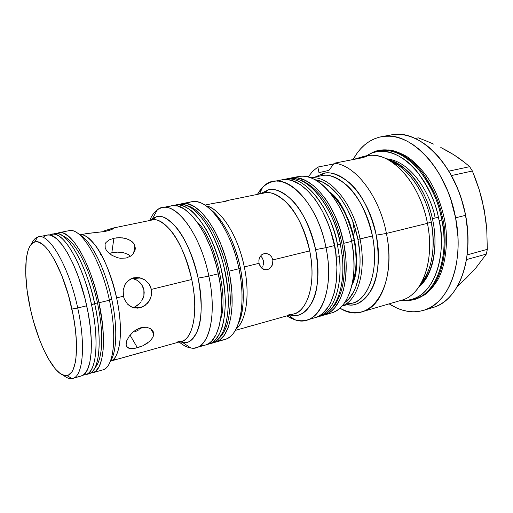 <?xml version="1.0" encoding="UTF-8"?>
<svg xmlns="http://www.w3.org/2000/svg" width="513" height="513" viewBox="0 0 513 513"><rect width="100%" height="100%" fill="white"/><g stroke="black" fill="none" stroke-linecap="round" stroke-linejoin="round"><path stroke-width="0.77" d="M288.909 314.616L293.449 314.027C303.068 313.347 317.643 291.307 309.717 250.876C304.081 227.855 296.104 211.491 285.786 201.782C276.52 194.036 269.299 191.118 264.118 193.023L268.113 189.951C273.493 187.912 281.015 190.868 290.672 198.813C301.432 208.797 309.743 225.726 315.604 249.619C319.413 273.653 318.143 291.397 311.782 302.862C305.697 312.212 299.688 316.425 293.757 315.514L291.608 314.546L293.757 315.514L289.826 315.046L293.757 315.514C311.654 316.835 323.261 285.626 315.604 249.619L326.005 247.67C316.726 197.871 280.047 166.622 262.489 187.572L257.436 194.389C261.502 187.232 266.766 182.955 273.243 181.544C292.012 176.504 318.445 207.759 326.005 247.67L334.438 245.599C326.941 205.893 300.394 174.85 281.438 179.922L273.243 181.544M240.417 268.075C234.518 238.994 220.359 216.415 210.606 209.605C224.123 221.02 234.056 240.507 240.417 268.075L238.936 268.748L240.417 268.075C244.765 293.763 244.06 312.334 238.282 323.793C244.182 310.166 244.893 291.596 240.417 268.075M291.358 314.61L293.449 314.027C308.191 310.66 316.322 282.156 309.717 250.876L272.865 259.918L272.929 263.105L271.884 266.067L268.697 269.139L265.984 269.819L262.092 268.504L260.136 266.266L259.007 263.323L258.873 260.117L259.758 257.148L261.572 254.871L264.073 253.627L266.888 253.595L269.569 254.781L271.678 257L272.865 259.918L272.538 264.644L269.915 268.357L267.363 269.633L265.215 269.78L263.31 269.242L261.027 267.504L259.007 263.323L244.31 266.927C238.103 235.756 220.661 208.701 206.425 206.13C215.62 206.482 236.089 227.599 244.31 266.927C251.229 300.054 243.887 323.761 236.16 328.795C246.33 320.785 250.197 294.635 244.31 266.927L259.007 263.323L258.873 260.117L259.758 257.148L261.572 254.871L264.073 253.627L266.888 253.595L269.569 254.781L271.678 257L272.865 259.918L309.717 250.876C303.08 216.082 280.29 188.604 264.118 193.023L228.221 200.346L225.098 201.455L214.049 203.27M354.079 239.924C348.66 217.64 340.67 201.949 330.122 192.862C341.62 203.725 349.603 219.41 354.079 239.924L351.655 241.366C344.3 202.077 317.528 171.477 298.207 176.594L290.486 178.126C309.64 173.028 336.31 203.828 343.729 243.316L351.655 241.366L354.079 239.924C357.202 258.186 356.573 272.858 352.2 283.945C356.644 271.685 357.266 257.007 354.079 239.924M352.688 283.15L354.13 278.7L356.028 268.697L356.516 257.545L355.554 245.74L353.168 233.793L349.475 222.238L344.633 211.593L338.869 202.321L335.726 198.319L329.519 192.138C349.032 203.597 364.756 263.028 351.995 284.862M144.807 279.835L149.071 283.926L150.527 286.536L151.765 292.352L150.668 298.226L149.302 300.907L145.275 305.261L140.087 307.755L134.573 307.973L130.18 306.28L127.442 304.036L124.326 299.117L123.441 296.238L116.624 297.906C109.166 262.04 90.955 232.203 79.784 234.941C83.369 233.569 88.749 237.288 95.931 246.099C103.966 256.949 110.866 274.224 116.624 297.906L123.441 296.238L123.191 290.185L124.98 284.574L128.622 280.239L133.675 277.822L139.382 277.687L144.807 279.835L149.071 283.926L151.438 289.37L191.74 279.489C186.078 256.34 178.832 239.718 170.015 229.625C162.14 221.539 156.157 218.333 152.066 220.013L156.715 216.64C160.999 214.864 167.257 218.147 175.478 226.483C184.699 236.897 192.247 254.108 198.121 278.123C202.334 302.183 202.122 319.759 197.479 330.847C192.959 339.85 188.265 343.761 183.398 342.575L180.775 341.543L183.398 342.575L179.826 341.805L182.833 342.235C183.321 342.011 182.852 341.716 181.429 341.357C189.194 341.248 200.083 320.17 191.74 279.489C184.725 244.618 164.942 216.294 152.066 220.013L112.988 228.073L113.803 227.977L113.771 228.452L111.635 229.555L105.062 231.466L87.216 233.466L79.772 234.928M177.889 341.703L181.429 341.357C193.273 338.856 198.582 310.923 191.74 279.489L151.438 289.37L151.502 295.334L149.302 300.907L147.487 303.273L142.794 306.768L140.087 307.755L133.643 307.768L140.087 307.755L137.317 308.159L131.963 307.197L127.442 304.036L124.326 299.117L123.441 296.238L123.191 290.185L124.98 284.574L126.589 282.208L131.001 278.764L136.496 277.462L142.184 278.488M111.751 299.31C103.645 261.701 87.588 237.904 79.951 235.089C91.102 240.712 105.28 268.62 111.751 299.31L109.423 300.208L111.751 299.31C118.657 330.923 115.637 354.663 110.468 360.966C116.913 351.873 117.708 326.448 111.751 299.31M110.385 361.178C120.408 358.523 123.774 330.18 116.624 297.906C125.403 339.292 117.131 360.928 110.385 361.178L140.799 352.604M348.558 304.228L349.494 305.036L346.403 304.844L349.494 305.036L348.558 304.228M366 155.901L366 155.901C370.322 154.958 374.83 155.093 379.537 156.305C399.826 160.992 421.237 189.855 427.438 223.341L386.424 233.441L376.234 235.166C370.078 210.093 360.934 192.446 348.802 182.218C337.9 174.119 329.346 171.22 323.132 173.529L315.399 176.94L323.132 173.529L321.029 175.812L323.132 173.529C342.517 167.982 369.225 197.229 376.234 235.166L386.424 233.441C379.421 195.96 355.047 164.673 334.207 163.237L328.936 170.387L318.977 172.612L317.855 167.052L312.641 171.336L308.127 176.985L312.641 171.336L317.855 167.052L333.655 163.98L317.855 167.052L318.977 172.612L328.936 170.387L334.207 163.237C355.047 164.673 379.421 195.96 386.424 233.441L427.438 223.341C419.923 181.756 389.425 149.988 366.615 155.772L365.525 155.984L366.994 155.817L366.981 156.247L362.851 157.626L334.207 163.237L360.581 158.113L366.442 156.516M222.309 201.904L228.221 200.346M229.022 200.25L225.098 201.455L214.684 203.11M223.739 201.513L228.888 200.41M245.176 327.499L253.961 325.075M261.271 256.667L262.239 257.866L261.271 256.667M263.419 260.745L262.239 257.866L263.419 260.745L263.464 263.874L263.419 260.745M263.06 265.388L263.464 263.874L263.06 265.388M261.515 268.01L262.399 266.786L261.515 268.01M261.989 193.459L264.092 193.029L268.113 189.951L260.424 193.779L268.113 189.951C284.946 185.18 308.743 213.53 315.604 249.619L326.005 247.67C333.54 283.522 323.876 316.079 306.819 320.054C300.419 321.766 293.776 320.368 286.882 315.873L294.5 319.618C317.489 328.897 335.682 292.955 326.005 247.67L334.438 245.599L330.738 231.267L328.326 224.354L322.549 211.446L315.719 200.217L308.159 191.144L300.22 184.565L292.25 180.679L288.357 179.774L281.419 179.922M186.738 203.661C190.265 201.481 194.215 200.987 198.582 202.173C213.78 205.764 232.222 235.134 238.936 268.748C231.106 229.022 207.316 197.287 191.394 201.801L181.749 203.738C197.428 199.256 221.058 231.241 228.965 271.197L238.936 268.748L228.965 271.197L230.305 278.476L231.921 292.743L232.062 306.101L230.754 317.957L228.093 327.839L224.219 335.367L219.346 340.318L216.601 341.786L213.69 342.575M213.536 342.601L215.319 342.222C229.67 339.067 236.705 307.114 228.965 271.197L225.284 256.782L220.423 243.098L214.614 230.767L208.137 220.327L201.282 212.19L194.369 206.643L187.675 203.841L184.5 203.475L179.992 204.219L181.749 203.738M294.417 177.742C300.208 175.369 306.511 175.754 313.328 178.896C329.596 186.206 346.057 212.318 351.655 241.366L343.729 243.316L340.048 229.061L334.906 215.607L328.551 203.558L325.011 198.223L317.412 189.214L313.449 185.629L305.395 180.429L297.469 177.96L293.654 177.761L288.902 178.511L290.486 178.126M157.35 209.823L152.56 218.467L150.386 220.359L152.56 218.467L156.715 216.64C170.181 212.671 190.862 241.944 198.121 278.123L208.862 276.135C216.73 312.475 210.176 344.64 196.255 347.654L205.226 345.095C219.352 342.017 226.137 309.955 218.326 273.807C210.33 233.614 186.879 201.365 171.457 205.803L162.313 207.637C177.498 203.231 200.782 235.724 208.862 276.135L218.326 273.807L208.862 276.135C199.794 230.382 171.977 197.133 157.35 209.823C154.246 212.081 151.707 215.64 149.738 220.494C152.733 213.139 156.927 208.855 162.313 207.637M128.173 239.25L132.501 241.976L133.989 243.778L135.31 247.952L135.086 250.145L132.938 254.204L131.091 255.872L126.185 258.033L120.356 258.276L117.387 257.68L111.872 255.288L107.595 251.793L106.14 249.85L105.216 247.882L105.101 244.201L105.896 242.578L109.051 239.943L113.892 238.25L116.72 237.82L122.633 237.865L125.512 238.385L130.533 240.45L133.989 243.778L135.31 247.952L135.086 250.145L132.938 254.204L131.091 255.872L126.185 258.033L120.356 258.276L117.387 257.68L111.872 255.288L107.595 251.793L106.14 249.85L105.216 247.882L105.101 244.201M103.119 231.241L112.988 228.073M346.621 303.991L352.136 303.209C363.281 302.151 380.569 278.386 372.444 235.942L357.907 239.391L354.547 226.393L352.341 220.135L347.006 208.445L340.664 198.274L337.208 193.901L329.91 186.764L322.382 182L314.956 179.723C332.097 181.435 351.963 208.002 357.907 239.391L360.049 238.987C353.393 203.417 329.397 174.997 311.019 177.908C329.397 174.997 353.393 203.417 360.049 238.987L372.444 235.942C365.654 199.288 340.036 170.81 321.241 175.767L320.984 175.818M113.771 228.452L109.84 230.215L105.062 231.466L85.6 233.736M105.691 230.395L113.803 227.977M147.898 342.864L142.877 345.775L137.439 347.782L130.046 335.13L137.439 347.782L130.385 348.577L127.346 347.346L126.48 346.172L126.063 343.896L126.756 340.683L129.276 336.13L133.316 331.821L135.765 330.032L141.113 327.653L146.359 327.217L150.623 328.673L153.182 331.59L153.663 333.405L152.893 337.323L149.995 341.139L142.877 345.775L134.848 348.365L130.385 348.577L128.66 348.147M141.877 327.608L139.76 329.224L141.877 327.608M138.581 329.962L137.33 330.667L138.581 329.962M134.707 331.911L137.33 330.667L134.707 331.911M105.896 242.578L109.051 239.943L113.892 238.25L111.821 252.794L117.56 252.127L123.332 252.627L128.314 254.506L130.539 256.243L128.314 254.506L123.332 252.627L117.56 252.127L111.821 252.794L113.892 238.25L119.676 237.686L125.512 238.385M134.592 279.027L132.091 278.303L137.208 280.342L134.592 279.027M139.549 282.137L137.208 280.342L141.498 284.349L139.549 282.137M142.967 286.902L141.498 284.349L143.877 289.717L142.967 286.902M144.191 292.641L143.877 289.717L143.897 295.584L144.191 292.641M143.024 298.419L143.897 295.584L141.633 301.041L143.024 298.419M140.767 302.247L139.786 303.369L140.767 302.247M137.574 305.312L139.786 303.369L135.073 306.8L137.574 305.312M133.034 307.588L135.073 306.8L133.034 307.595M100.093 254.352L101.055 254.262M70.55 230.536C82.574 229.561 101.427 261.963 109.423 300.208C101.035 259.988 80.81 226.913 68.902 230.69L58.854 232.722C70.486 228.997 90.5 262.329 98.971 302.773L109.423 300.208L98.971 302.773L102.529 324.434L103.446 337.753L103.171 349.488L101.741 359.164L99.253 366.429L95.841 371.053L93.841 372.342L90.673 373.002L92.795 372.727C103.594 370.636 107.076 339.183 98.971 302.773L95.296 288.178L90.763 274.243L85.594 261.604L80.028 250.806L74.321 242.283L68.723 236.352L63.465 233.159L61.028 232.607L56.84 233.453L58.854 232.722M353.361 159.517L365.525 155.984M362.499 311.647C355.188 313.655 347.667 312.481 339.92 308.127C368.95 327.172 397.953 287.992 386.424 233.441C394.35 271.749 382.345 306.838 362.499 311.647L401.628 300.201C422.218 295.148 435.069 260.636 427.438 223.341L431.241 221.949C425.963 193.657 408.816 168.501 391.246 161.601C404.558 166.045 424.956 188.752 431.241 221.949L427.438 223.341C433.35 252.832 426.842 281.772 412.875 293.814M72.743 378.395C69.883 379.152 66.722 378.068 63.266 375.15C66.408 377.805 69.313 378.94 71.987 378.562C82.824 377.908 86.184 345.826 77.713 307.992L71.923 309.05C79.887 344.569 76.937 374.804 66.87 375.542C55.449 377.908 38.071 344.73 30.408 308.98L27.144 290.647L25.701 273.602L26.246 259.136L27.734 251.537L28.805 248.478L30.087 245.958L33.262 242.662L35.128 241.937L37.154 241.86L39.334 242.444L44.067 245.586L46.568 248.145L49.133 251.332L54.327 259.52L61.874 275.699L68.441 295.174L73.34 316.021L75.417 329.615L76.443 342.248L75.962 358.234L75.283 362.556L73.192 369.431L71.82 371.944L68.492 375.022L66.581 375.58L64.535 375.497L60.117 373.451L55.417 369.046L48.216 358.516L43.554 349.327L39.187 338.792L33.48 321.26L30.408 308.98C23.014 276.424 24.316 245.009 34.518 242.098C44.721 237.423 63.593 269.678 71.923 309.05L77.713 307.992C85.947 344.819 83.035 376.465 72.743 378.395L81.221 376.003C91.724 374.003 94.879 342.434 86.703 305.786C78.123 265.08 58.36 231.44 47.068 235.114L38.437 236.865C49.485 233.235 69.063 267.093 77.713 307.992L86.703 305.786L77.713 307.992C68.851 266.048 48.6 231.895 37.68 237.07C35.134 237.955 33.076 240.296 31.492 244.092C33.23 239.917 35.544 237.506 38.437 236.865M430.304 210.529C420.955 179.544 401.448 163.083 389.489 160.518C407.489 165.032 426.194 189.502 432.401 218.544L432.395 218.544M386.353 136.163C398.248 132.239 410.836 134.72 424.116 143.608C443.136 156.6 459.776 184.815 465.483 215.351L455.595 217.794L450.799 199.442L447.541 190.637L439.513 174.298L434.844 166.956L429.817 160.274L424.501 154.317L418.948 149.142L413.241 144.801L407.431 141.325L401.596 138.728L395.792 137.022L390.079 136.214L384.519 136.278L379.158 137.208L374.048 138.965L369.225 141.511L364.737 144.813L360.613 148.815L356.881 153.477L353.111 159.562C360.004 146.846 369.463 139.228 381.48 136.695C409.336 129.879 446.637 167.68 455.595 217.794L465.483 215.351C456.628 165.564 419.217 128.083 391.13 134.932L381.544 136.682M449.92 172.926L457.776 188.784L460.956 197.332L465.618 215.159C467.952 227.528 468.587 239.488 467.516 251.03L468.003 242.117L467.843 233.248L465.618 215.159C462.251 198.114 456.281 182.833 447.702 169.316M481.951 199.384L485.721 219.186L486.747 229.189L487.331 249.344L467.112 254.897L487.331 249.344L486.324 254.095L487.331 249.344L486.747 229.189L484.125 209.227L479.232 189.739L481.951 199.384M476.019 180.294L479.232 189.739L472.39 171.002L476.019 180.294M469.645 166.68L472.39 171.002L469.645 166.68L448.849 171.143L469.645 166.68L464.784 162.57L469.645 166.68M459.526 158.594L464.784 162.57L453.8 154.753L459.526 158.594M447.56 151.046L453.8 154.753L440.795 147.481L447.56 151.046M433.62 144.108L426.117 140.908L433.62 144.108M418.339 137.856L426.117 140.908L418.339 137.856L415.177 138.452L418.339 137.856M451.434 175.574L472.39 171.002L451.434 175.574M466.439 259.616L486.324 254.095L475.506 268.414L465.894 278.45L457.532 286.126L465.894 278.45L475.506 268.414L486.324 254.095L466.439 259.616M423.603 310.346L432.972 307.505C458.16 301.054 474.487 259.918 465.483 215.351C470.241 242.771 467.85 265.881 458.314 284.689C450.581 298.675 440.526 306.639 428.156 308.602M455.595 217.794C464.682 262.662 448.58 303.972 423.578 310.359C412.195 313.507 400.711 311.346 389.136 303.856L396.959 308.114L402.449 310.134L407.957 311.385L413.433 311.821L418.839 311.429L424.11 310.192L429.189 308.095L434.024 305.152L438.564 301.362L442.745 296.745L446.515 291.346L449.83 285.196L452.639 278.354L454.909 270.883L456.589 262.868L457.667 254.384L458.109 245.528L457.91 236.41L455.595 217.794M433.177 222.36C438.192 248.632 432.324 274.34 419.788 285.51C429.952 277.283 439.096 252.088 433.004 221.449M420.852 283.747C429.913 273.948 436.781 249.696 431.241 221.949C435.652 248.638 432.19 269.235 420.852 283.747M81.195 376.01L84.17 374.349L87.46 369.732L89.833 362.46L91.154 352.752L91.333 340.965L90.333 327.576L88.185 313.167L84.966 298.399L78.476 277.058L73.34 264.317L67.831 253.428L62.208 244.829L56.706 238.821L51.563 235.582L49.184 235.012L47.061 235.114M46.965 235.14L44.92 235.942L43.073 237.404M77.886 376.125L80.131 376.215M357.548 158.222L364.602 156.183L366.994 155.817L366.776 156.362M354.746 159.094L356.163 158.652M376.234 235.166C384.166 273.006 369.982 306.107 349.494 305.036C356.272 305.889 363.275 301.336 370.508 291.371C378.113 279.175 380.024 260.437 376.234 235.166M92.821 372.72L102.658 369.937C113.7 367.77 117.458 336.413 109.423 300.208C117.015 334.502 114.136 364.91 104.19 369.322M341.953 306.114L352.136 303.209C369.193 299.175 379.287 268.863 372.444 235.942C366.538 211.792 357.76 194.684 346.102 184.635C335.598 176.619 327.307 173.663 321.241 175.767L310.859 177.851M111.821 252.794L109.346 253.48L111.821 252.794M360.049 238.987C366.667 270.851 357.894 300.528 342.068 305.985C357.894 300.528 366.667 270.851 360.049 238.987M118.375 358.953L181.429 341.357M113.296 359.709L116.278 359.446M357.907 239.391C363.653 267.273 357.561 294.052 344.736 302.567L349.103 298.598L353.874 291.416L355.81 287.03L358.651 276.866L359.991 265.202L360.068 258.956L359.748 252.524L357.907 239.391M152.149 329.987L153.663 333.405L153.567 335.335L152.893 337.323L149.995 341.139M127.346 347.346L126.083 344.633L126.756 340.683L129.276 336.13L133.316 331.821L138.382 328.621L141.113 327.653L146.359 327.217L150.623 328.673M152.56 218.467L156.715 216.64L152.015 220.026C153.195 219.057 153.381 218.538 152.56 218.467M196.255 347.654C190.913 349.039 185.225 347.147 179.191 341.985C183.167 345.396 187.053 347.397 190.849 347.981C207.887 351.803 217.903 317.592 208.862 276.135L198.121 278.123C206.027 314.264 198.018 344.736 183.398 342.575L182.628 342.498L190.849 347.981M323.754 315.181L331.283 313.02C348.814 308.884 359.023 276.648 351.655 241.366C356.413 268.786 353.752 289.685 343.665 304.049C339.048 309.961 333.623 313.193 327.384 313.738M343.729 243.316C351.149 278.771 341.107 311.109 323.716 315.194L328.506 313.116L331.693 310.827L334.649 307.89L339.709 300.131L343.441 290.082L345.634 278.129L346.16 264.746L345.781 257.706L343.729 243.316M206.489 344.665L209.182 343.21L211.683 341.074L215.992 334.809L219.192 326.044L221.109 315.078L221.629 302.343L220.693 288.383L219.686 281.13L216.633 266.504L212.331 252.281L209.766 245.528L203.982 233.107L197.537 222.584L190.746 214.376L183.904 208.772L177.299 205.931L171.451 205.803M171.188 205.86L168.386 206.835M200.634 345.55L203.623 345.448M280.938 180.025L277.488 181.153M316.239 317.284L319.593 315.675L322.741 313.392L328.301 306.87L330.648 302.676L334.309 292.596L336.445 280.592L336.919 267.151L335.688 252.864L334.438 245.599C341.915 281.265 332.065 313.712 314.847 317.746L306.819 320.054M215.357 342.209L224.784 339.523C239.34 336.304 246.612 304.459 238.936 268.748C245.265 298.553 241.488 326.704 230.997 335.906C227.663 338.958 223.924 340.324 219.788 340.004M88.877 373.836L85.729 374.727C100.073 369.956 96.803 325.749 91.481 304.613L94.655 303.837C99.964 324.934 103.177 369.078 88.717 373.881L87.178 374.137L88.717 373.881C99.419 371.822 102.78 340.324 94.655 303.837C86.146 263.297 66.215 229.856 54.705 233.569C71.403 230.863 90.923 281.336 94.655 303.837L97.496 302.798L91.481 304.613C99.631 341.164 96.348 372.695 85.729 374.727L83.362 374.977M49.44 235.044L51.653 234.184C63.086 230.491 82.946 264.009 91.481 304.613C87.723 282.073 68.235 231.504 51.659 234.184L49.44 235.044M405.815 300.31L407.559 300.342L405.815 300.31M443.719 216.031C449.927 240.584 444.72 269.582 436.781 281.445C432.235 288.229 427.893 292.872 423.757 295.353L415.466 299.175C446.034 289.435 448.779 238.872 442.161 216.448L441.129 216.698L441.821 220.032C448.734 244.406 441.719 297.752 408.483 300.381L403.622 300.336L408.483 300.381C432.978 299.932 450.517 262.342 441.821 220.032L441.129 216.698C431.715 171.239 396.126 140.613 372.624 152.476L368.328 154.746L372.624 152.476C387.681 145.859 406.668 154.682 419.095 169.95C431.196 186.399 438.538 201.981 441.129 216.698L442.161 216.448C448.779 238.872 446.034 289.435 415.466 299.175L408.483 300.381L406.232 300.291C439.083 297.675 445.964 244.791 439.115 220.635L438.429 217.326L432.395 218.589L438.429 217.326L439.115 220.635L441.821 220.032L439.115 220.635C447.74 262.566 430.452 299.836 406.232 300.291L401.557 300.22M443.803 215.986L442.161 216.448L443.591 215.999M435.12 217.858C431.863 198.634 413.844 161.691 386.545 158.793L386.206 158.767M352.732 221.161L354.727 233.146M443.707 215.986C440.853 204.014 436.582 192.971 430.907 182.852C423.898 170.329 411.259 158.812 405.834 155.971C398.729 152.194 392.868 150.174 388.258 149.931L379.389 150.354C394.491 147.404 411.42 157.895 422.417 172.56C433.113 188.181 439.692 202.808 442.161 216.448C439.692 202.808 433.113 188.181 422.417 172.56C411.42 157.895 394.491 147.404 379.389 150.354L372.624 152.476L370.668 153.586C393.907 141.87 429.086 172.278 438.429 217.326C435.858 202.744 428.586 187.29 416.62 170.983C404.327 155.824 385.552 147.051 370.668 153.586L366.545 155.792M282.939 179.685L284.414 179.332C303.433 174.253 330.019 205.213 337.49 244.848L340.375 244.137L342.19 255.981L343.781 254.916L342.19 255.981C344.845 275.083 341.209 309.538 320.516 316.111L317.765 316.906C338.394 310.352 341.979 275.847 339.311 256.705L336.233 257.173L339.311 256.705C342.831 287.831 332.931 313.103 317.765 316.906L316.29 317.265M343.8 255.294C344.96 267.869 344.281 279.181 341.767 289.229C339.869 296.251 336.124 303.446 334.604 305.35C329.487 311.757 324.793 315.348 320.516 316.111L319.124 316.457L320.516 316.111C335.733 312.302 345.685 287.049 342.19 255.981L340.375 244.137C332.931 204.572 306.306 173.689 287.222 178.774C312.039 173.176 337.342 218.98 340.375 244.137L337.49 244.848L339.311 256.705L337.49 244.848C334.438 219.647 309.147 173.74 284.414 179.332L282.907 179.685M336.15 255.474C335.425 245.547 332.232 233.716 326.576 219.981M206.951 344.473L208.81 344.076C223.739 340.459 230.177 305.427 220.904 267.555C211.805 229.644 190.041 201.455 175.113 205.072L178.126 204.463C182.211 203.437 187.623 205.296 194.363 210.041C199.108 214.248 204.091 220.487 209.298 228.76C214.46 238.359 218.98 249.542 222.866 262.31C226.06 275.519 227.926 288.21 228.458 300.394C228.202 311.577 226.964 320.785 224.745 328.025C220.814 337.041 216.492 342.113 211.766 343.235C226.765 339.593 233.28 304.6 224.021 266.798C214.947 228.952 193.125 200.833 178.126 204.463C185.193 203.969 191.868 206.489 198.159 212.016C202.084 215.441 207.047 221.969 213.049 231.594C218.249 241.835 222.559 253.121 225.976 265.452C228.721 277.963 230.202 290.025 230.42 301.631C229.664 313.058 228.33 321.382 226.406 326.595C223.341 334.79 218.461 340.337 211.766 343.235L208.81 344.076C213.511 342.96 217.813 337.894 221.712 328.871C223.905 321.625 225.124 312.404 225.367 301.202C224.822 289.005 222.943 276.289 219.744 263.06C215.858 250.267 211.337 239.058 206.181 229.439C200.981 221.148 196.017 214.896 191.285 210.67C184.565 205.912 179.178 204.046 175.113 205.072L174.83 205.129M220.596 319.144C229.196 296.213 213.652 236.115 197.005 221.84M204.911 205.104L214.755 203.097M265.772 253.454L264.067 253.627M262.489 187.572L259.482 193.972M113.559 227.984L113.674 228.522M153.688 333.803L150.566 328.641M134.881 245.624L133.624 253.339M140.652 277.982L133.034 278.521M37.68 237.07L34.518 242.098M71.987 378.562L66.87 375.542M294.5 319.618L288.896 315.309M293.449 314.027L235.287 330.398M85.729 374.727L83.414 374.945M97.508 302.978C101.285 321.119 102.529 336.663 101.228 349.597C99.477 362.396 97.29 364.666 94.354 368.975M54.859 233.537L49.505 235.05M97.47 302.798C93.02 283.112 86.986 266.619 79.374 253.319C71.448 240.539 67.613 238.288 61.958 235.345M388.078 159.723C393.08 160.723 401.044 163.583 411.856 175.446C421.603 187.149 428.451 201.526 432.401 218.589C435.761 233.466 435.877 248.042 432.76 262.316C428.631 277.398 423.058 283.516 418.903 286.863M317.765 316.906L316.258 317.278M343.761 254.903C341.081 233.223 334.258 214.569 323.293 198.948C317.598 190.99 310.718 184.975 302.644 180.909C295.815 178.479 290.672 177.767 287.222 178.774L284.414 179.332M175.113 205.072L173.279 205.572"/></g></svg>
